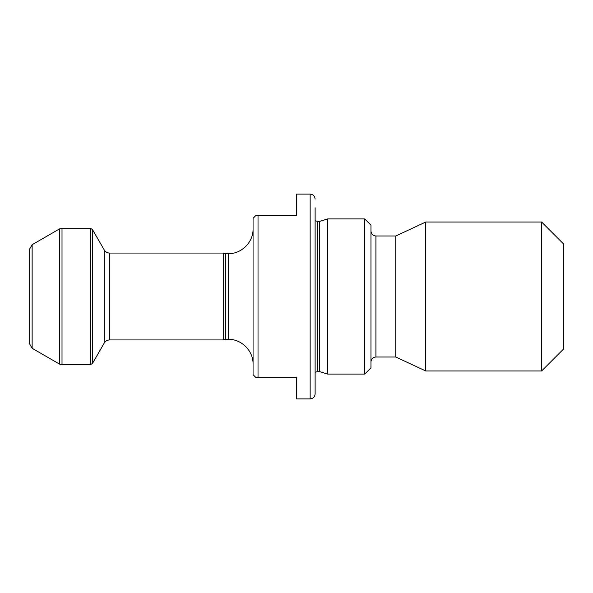 <?xml version="1.0" encoding="UTF-8"?>
<svg xmlns="http://www.w3.org/2000/svg" width="593" height="593" viewBox="0 0 593 593"><rect width="100%" height="100%" fill="white"/><g stroke="black" fill="none" stroke-linecap="round" stroke-linejoin="round"><path stroke-width="0.89" d="M563.35 243.753L563.35 349.247L541.631 370.973L541.631 222.027L563.35 243.753M395.79 235.992L395.79 357.008L375.932 357.008L375.932 235.992L395.79 235.992L425.737 222.027L425.737 370.973L541.631 370.973M370.973 225.132L370.973 367.868L364.762 374.072L364.762 218.928L370.973 225.132M319.657 221.411L319.657 371.589L317.603 371.589L317.603 221.411L319.657 221.411L327.529 218.928L327.529 374.072L364.762 374.072M315.12 207.809L315.12 393.93C314.794 396.976 313.141 398.629 310.154 398.896L310.154 194.104C313.141 194.371 314.794 196.024 315.12 199.07M310.154 194.104L296.5 194.104L296.5 215.822L255.539 215.822L253.063 218.306L253.063 374.694L255.539 377.178L296.5 377.178L296.5 398.896L310.154 398.896M228.238 339.322L228.238 253.678L225.755 253.678L225.755 339.322L228.238 339.322C241.499 338.981 253.404 350.878 253.063 364.146M225.755 253.678L223.435 253.063L223.435 339.937L225.755 339.322M32.133 348.284L32.133 244.716L29.65 249.016L29.65 343.984L32.133 348.284L59.53 364.102L59.53 228.898L62.013 228.238L62.013 364.762L90.277 364.762L90.277 228.238L92.426 229.476L92.426 363.524L90.277 364.762M29.65 271.676L29.65 321.324M258.022 215.822L258.022 377.178M223.435 253.063L109.623 253.063L109.623 339.937L223.435 339.937M109.623 253.063C107.281 252.981 105.487 251.951 104.249 249.957L104.249 343.043L92.426 363.524M425.737 222.027L541.631 222.027M395.79 357.008L425.737 370.973M375.932 235.992C372.945 235.725 371.292 234.072 370.973 231.025M375.932 357.008C372.945 357.275 371.292 358.928 370.973 361.975M327.529 218.928L364.762 218.928M319.657 371.589L327.529 374.072M317.603 221.411L315.12 220.744M317.603 371.589L315.12 372.256M228.238 253.678C241.499 254.019 253.404 242.122 253.063 228.854M109.623 339.937C107.281 340.019 105.487 341.049 104.249 343.043M104.249 249.957L92.426 229.476M62.013 228.238L90.277 228.238M62.013 364.762L59.53 364.102M32.133 244.716L59.53 228.898"/></g></svg>
